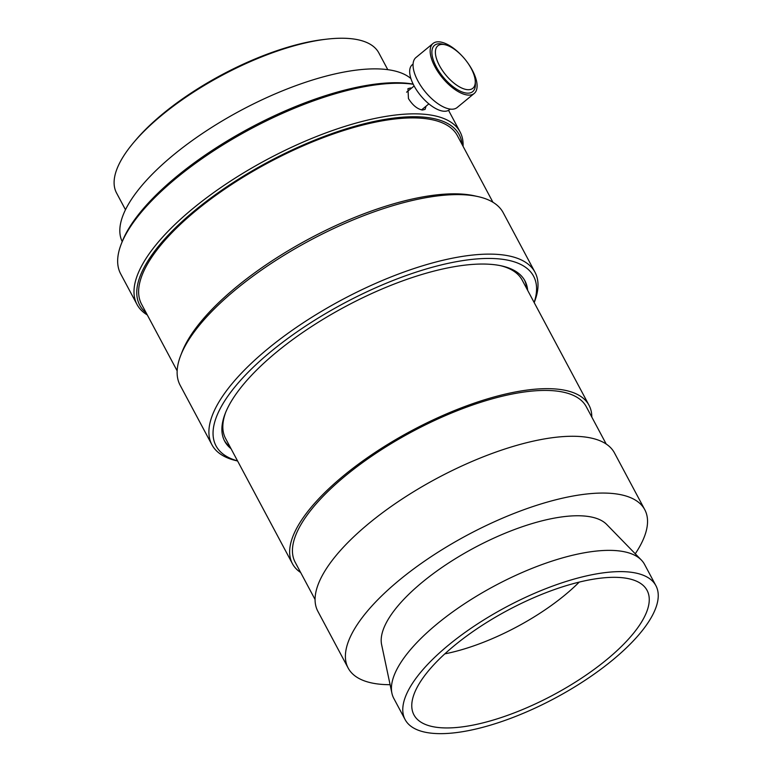 <?xml version="1.0" encoding="UTF-8"?>
<svg xmlns="http://www.w3.org/2000/svg" width="772" height="772" viewBox="0 0 772 772"><rect width="100%" height="100%" fill="white"/><g stroke="black" fill="none" stroke-linecap="round" stroke-linejoin="round"><path stroke-width="1.16" d="M471.209 68.505A27.522 12.41 -129.5 0 1 475.272 81.407A27.522 12.41 -129.5 0 1 461.984 88.143A27.522 12.41 -129.5 0 1 439.461 65.601A27.522 12.41 -129.5 0 1 445.077 44.737A27.522 12.41 -129.5 0 1 471.209 68.505M475.272 81.407L475.369 84.109A30.002 13.529 -129.5 0 1 460.865 91.453A30.002 13.529 -129.5 0 1 436.315 66.874A30.002 13.529 -129.5 0 1 442.433 44.129L445.077 44.737M467.591 62.667A32.385 14.6 -129.5 0 1 472.31 70.175A32.385 14.6 -129.5 0 1 474.211 93.46A32.385 14.6 -129.5 0 1 434.945 66.749A32.385 14.6 -129.5 0 1 433.044 43.464A32.385 14.6 -129.5 0 1 461.994 55.873M474.211 93.46L457.111 107.549A32.385 14.6 -129.5 0 1 417.835 80.838A32.385 14.6 -129.5 0 1 415.934 57.553L433.044 43.464M450.182 109.103L449.362 109.769A29.172 13.153 -129.5 0 1 413.985 85.711A29.172 13.153 -129.5 0 1 412.267 64.732L413.078 64.057M410.656 87.94L407.954 88.655L408.456 98.565C412.615 105.224 417.285 109.055 422.458 110.049L425.054 109.421L426.076 106.169M492.932 202.254L457.352 135.611A178.988 65.109 151.9 0 0 422.786 118.348A178.988 65.109 151.9 0 0 230.307 185.376A178.988 65.109 151.9 0 0 141.575 304.226L177.155 370.859M534.195 302.595L534.417 302.026A183.128 66.614 151.9 0 0 534.996 272.236L503.219 212.725A183.128 66.614 151.9 0 0 478.138 196.628L474.462 195.808A180.021 65.485 151.9 0 0 464.348 194.274A180.021 65.485 151.9 0 0 301.263 243.141A180.021 65.485 151.9 0 0 182.076 351.926L180.716 355.438A183.128 66.614 151.9 0 0 180.137 385.238L211.914 444.74A183.128 66.614 151.9 0 0 236.994 460.845L237.583 460.971M478.138 196.628A183.128 66.614 151.9 0 0 467.851 195.055A183.128 66.614 151.9 0 0 301.948 244.782A183.128 66.614 151.9 0 0 180.716 355.438M534.996 272.236A183.128 66.614 151.9 0 0 499.629 254.567A183.128 66.614 151.9 0 0 302.701 323.15A183.128 66.614 151.9 0 0 211.914 444.74M534.147 302.499A180.021 65.485 151.9 0 0 498.847 258.881A180.021 65.485 151.9 0 0 279.869 344.428A180.021 65.485 151.9 0 0 237.535 460.884M527.652 290.34A170.197 61.914 151.9 0 0 524.95 280.873A170.197 61.914 151.9 0 0 492.082 264.458A170.197 61.914 151.9 0 0 309.061 328.197A170.197 61.914 151.9 0 0 224.681 441.198A170.197 61.914 151.9 0 0 231.04 448.715M526.745 288.641A170.197 61.914 151.9 0 0 524.477 280.033M387.785 69.673L378.849 52.94A148.678 54.079 151.9 0 0 350.131 38.6A148.678 54.079 151.9 0 0 327.058 39.121L324.298 39.44A145.155 52.805 151.9 0 0 135.669 140.147L133.874 142.28A148.678 54.079 151.9 0 0 116.553 193L125.479 209.733M327.058 39.121A148.678 54.079 151.9 0 0 133.874 142.28M410.916 78.57A166.569 60.592 151.9 0 0 384.273 69.277A166.569 60.592 151.9 0 0 205.999 131.095A166.569 60.592 151.9 0 0 122.217 241.578M413.165 84.109A181.053 65.861 151.9 0 0 406.053 83.164A181.053 65.861 151.9 0 0 242.022 132.321A181.053 65.861 151.9 0 0 122.159 241.732L121.243 244.068A183.128 66.614 151.9 0 0 120.673 273.867L137.011 304.467A183.128 66.614 151.9 0 0 147.298 314.947M413.242 84.264A183.128 66.614 151.9 0 0 408.388 83.694A183.128 66.614 151.9 0 0 242.485 133.411A183.128 66.614 151.9 0 0 121.243 244.068M463.075 146.333A183.128 66.614 151.9 0 0 460.093 131.964A183.128 66.614 151.9 0 0 424.725 114.295A183.128 66.614 151.9 0 0 227.798 182.877A183.128 66.614 151.9 0 0 137.011 304.467M462.032 144.364A181.053 65.861 151.9 0 0 424.214 117.17A181.053 65.861 151.9 0 0 218.601 192.411A181.053 65.861 151.9 0 0 146.246 312.978M300.665 572.525A168.122 61.162 -28.1 0 1 292.414 563.666A168.122 61.162 -28.1 0 1 343.743 475.591A168.122 61.162 -28.1 0 1 589.036 405.29A168.122 61.162 -28.1 0 1 591.806 417.073M500.391 265.645A168.122 61.162 -28.1 0 1 522.21 280.149L589.036 405.29M315.063 599.497L295.155 562.209A165.025 60.033 -28.1 0 1 345.528 475.755A165.025 60.033 -28.1 0 1 586.295 406.748L606.203 444.035M390.101 684.696A168.122 61.162 -28.1 0 1 348.162 668.06A168.122 61.162 -28.1 0 1 399.481 579.994A168.122 61.162 -28.1 0 1 644.774 509.684A168.122 61.162 -28.1 0 1 635.259 553.794M348.162 668.06L317.842 611.27A168.122 61.162 -28.1 0 1 369.161 523.204A168.122 61.162 -28.1 0 1 614.454 452.894L644.774 509.684M405.117 719.591L393.768 698.342A142.154 51.714 -28.1 0 1 391.906 693.198L381.619 644.659A128.297 46.667 -28.1 0 1 422.458 582.098A128.297 46.667 -28.1 0 1 606.715 524.468L641.329 560.018A142.154 51.714 -28.1 0 1 644.562 564.419L655.911 585.678A142.154 51.714 -28.1 0 1 612.514 660.147A142.154 51.714 -28.1 0 1 405.117 719.591A142.154 51.714 -28.1 0 1 448.503 645.122A142.154 51.714 -28.1 0 1 655.911 585.678M391.906 693.198A142.154 51.714 -28.1 0 1 437.155 623.872A142.154 51.714 -28.1 0 1 641.329 560.018M606.744 659.616A132.147 48.067 -28.1 0 1 486.968 721.839A132.147 48.067 -28.1 0 1 412.663 711.813A132.147 48.067 -28.1 0 1 454.283 645.653A132.147 48.067 -28.1 0 1 645.247 587.617A132.147 48.067 -28.1 0 1 606.744 659.616M579.212 582.107A118.463 43.097 -28.1 0 1 564.805 595.135A118.463 43.097 -28.1 0 1 444.807 653.865M292.414 563.666L225.598 438.525A168.122 61.162 -28.1 0 1 225.685 412.335M224.247 440.339A170.197 61.914 151.9 0 0 230.133 447.017M428.865 103.873L421.541 109.894M448.551 110.338L460.093 131.964M414.13 85.981L406.593 92.186"/></g></svg>
